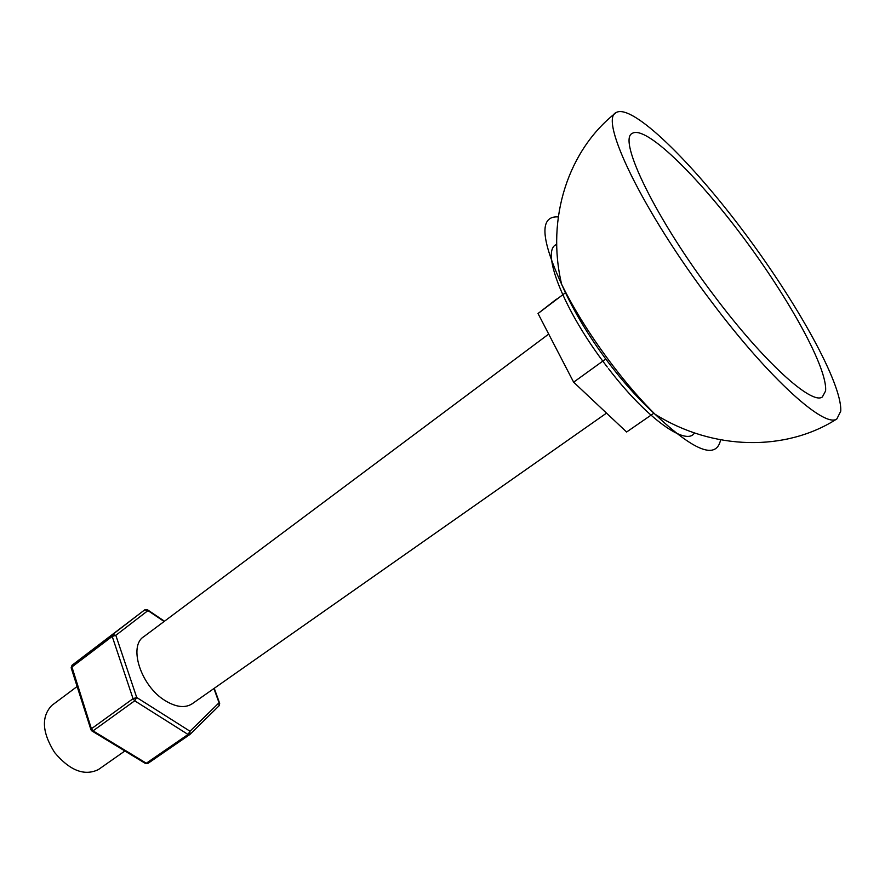 <?xml version="1.0" encoding="UTF-8"?>
<svg xmlns="http://www.w3.org/2000/svg" width="885" height="885" viewBox="0 0 885 885"><rect width="100%" height="100%" fill="white"/><g stroke="black" fill="none" stroke-linecap="round" stroke-linejoin="round"><path stroke-width="1.33" d="M825.583 390.993L822.342 396.978C811.888 405.23 763.921 362.12 714.306 295.911C655.685 218.772 617.453 139.509 632.222 133.414L632.388 133.303C645.74 125.25 696.683 174.987 742.902 236.959C789.221 298.842 827.74 368.514 825.583 390.993M711.529 301.763C642.554 211.072 598.548 118.867 616.17 112.572L616.436 112.395C632.664 103.888 691.539 161.811 744.429 232.678C797.451 303.478 842.232 383.769 840.75 411.182L836.867 418.926C824.853 428.451 769.452 379.001 711.529 301.763M77.128 686.506L51.739 705.478C41.119 716.761 42.06 732.437 54.593 752.504C69.804 770.592 84.396 776.289 98.357 769.596L98.921 769.198M556.499 299.13L538.036 313.522L573.635 382.176L626.602 432.013L653.882 413.206M565.438 292.736L538.036 313.522M605.749 358.989L573.635 382.176M192.454 703.586C185.385 708.332 176.292 707.358 165.207 700.654C140.826 686.129 127.971 645.784 144.045 636.503M164.123 621.491L147.939 610.595L115.824 635.33L112.495 634.545L112.207 636.426L71.729 667.124L71.342 668.352M144.742 609.831L147.341 609.688L147.939 610.595L144.709 609.853L72.039 665.243L71.154 667.777L91.011 729.937M144.72 609.853L71.619 666.007L91.409 728.764L90.823 729.395L92.272 731.198L93.036 730.855L146.324 763.213L188.051 734.461L134.708 700.798L93.036 730.855L91.409 728.764L133.049 698.674L112.207 636.426L115.824 635.33L136.732 697.513L133.049 698.674L134.708 700.798L136.732 697.513L190.009 731.231L219.049 702.767L213.916 688.53M219.325 705.5L219.679 703.387L219.049 702.767L219.004 705.854L190.164 734.24M189.844 734.528L190.009 731.231L188.051 734.461L189.844 734.528M607.287 367.043C563.8 310.956 539.972 249.692 556.687 244.459M558.269 216.902C539.43 215.686 540.547 238.165 561.643 284.328C574.63 310.668 591.844 337.948 613.261 366.18C627.288 384.477 641.194 400.474 654.955 414.169C694.448 451.306 716.341 459.857 720.622 439.834M694.482 432.942C686.351 446.671 646.603 418.461 608.404 368.492M189.567 734.716L147.983 763.368L144.93 763.158M91.675 730.8L145.538 763.534L147.983 763.368L189.987 734.417M836.867 418.926C785.991 451.715 713.144 450.708 654.955 414.169C640.198 400.739 625.806 385.008 611.8 366.965C590.472 339.364 573.757 311.819 561.643 284.328C545.857 217.953 568.568 149.576 616.17 112.572M143.392 636.979L548.7 334.087M98.357 769.596L124.873 750.989M191.923 703.962L606.524 413.118M147.917 610.075L164.488 621.226M214.236 688.298L219.491 702.867"/></g></svg>
